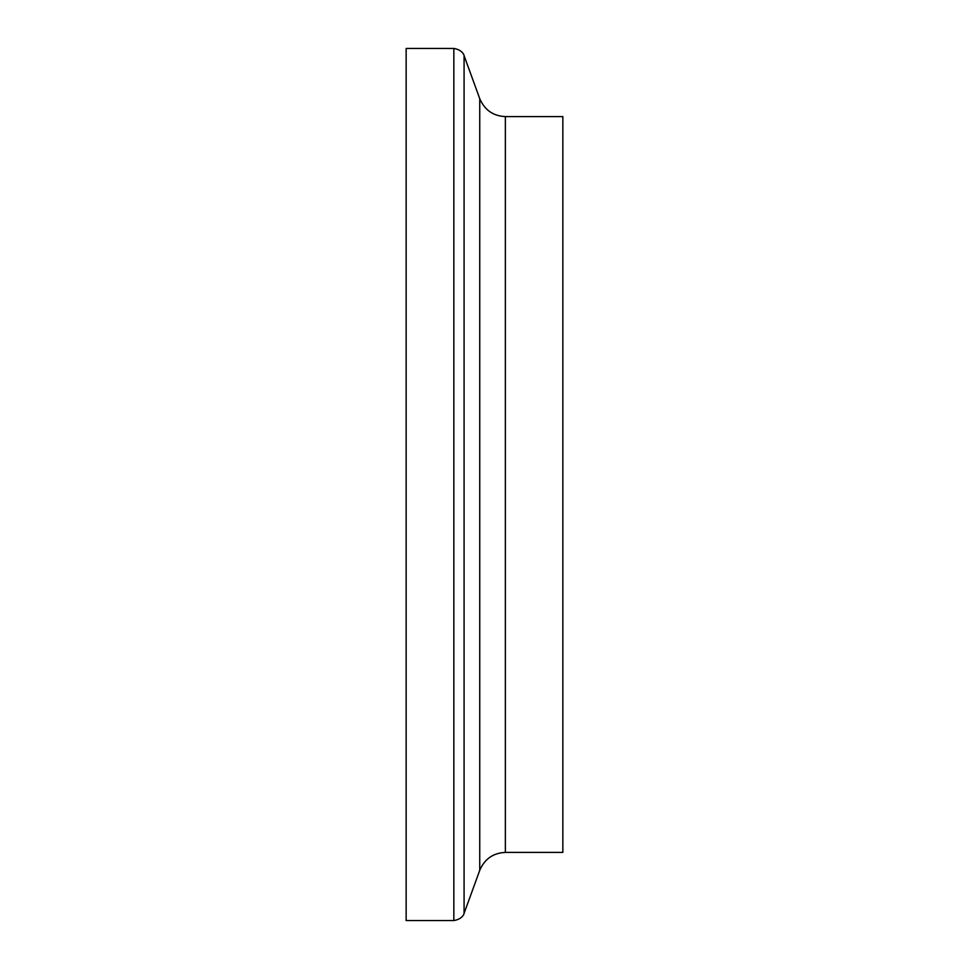<?xml version="1.0" encoding="UTF-8"?>
<svg xmlns="http://www.w3.org/2000/svg" width="969" height="969" viewBox="0 0 969 969"><rect width="100%" height="100%" fill="white"/><g stroke="black" fill="none" stroke-linecap="round" stroke-linejoin="round"><path stroke-width="1.45" d="M505.358 852.417L505.358 116.583L562.856 116.583L562.856 852.417L505.358 852.417C493.173 852.974 484.633 858.958 479.74 870.344L464.078 913.379C464.502 912.023 463.703 919 453.843 920.55L453.843 48.45C463.703 50 464.502 56.977 464.078 55.621L464.078 913.379M453.843 48.45L406.144 48.45L406.144 920.55L453.843 920.55M505.358 116.583C493.173 116.026 484.633 110.042 479.74 98.656L479.74 870.344M479.74 98.656L464.078 55.621"/></g></svg>
